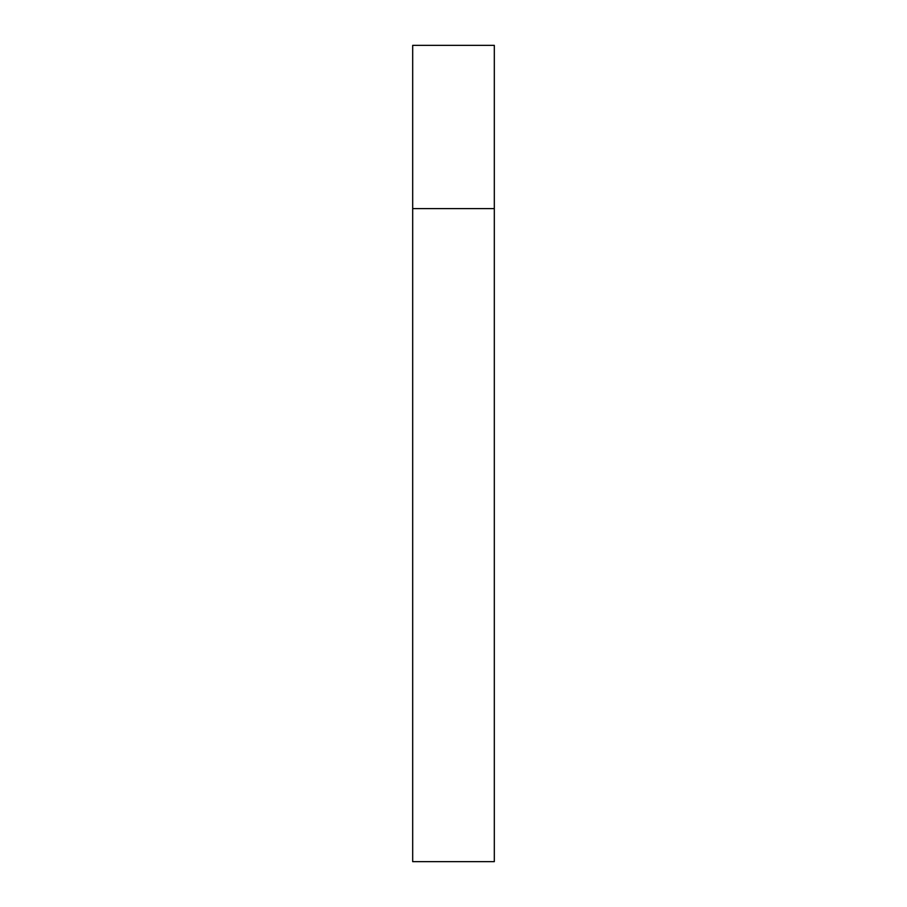 <?xml version="1.0" encoding="UTF-8"?>
<svg xmlns="http://www.w3.org/2000/svg" width="907" height="907" viewBox="0 0 907 907"><rect width="100%" height="100%" fill="white"/><g stroke="black" fill="none" stroke-linecap="round" stroke-linejoin="round"><path stroke-width="1.36" d="M412.685 208.61L494.315 208.61L494.315 45.35L412.685 45.35L412.685 861.65L494.315 861.65L494.315 208.61L412.685 208.61"/></g></svg>
